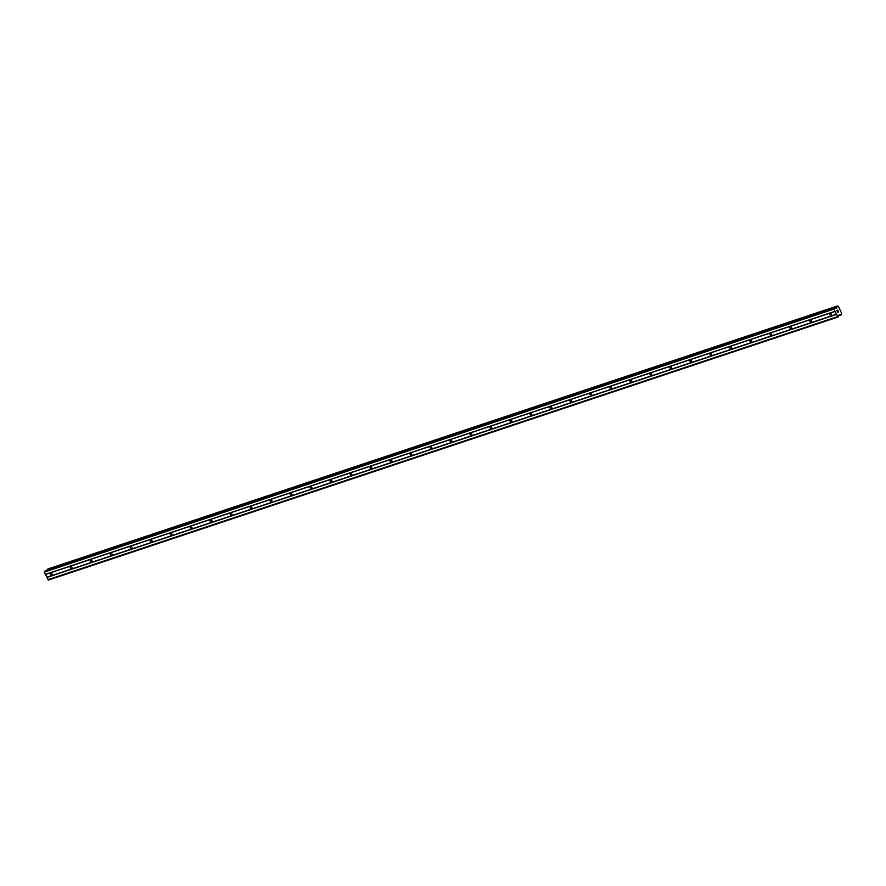 <?xml version="1.0" encoding="UTF-8"?>
<svg xmlns="http://www.w3.org/2000/svg" width="886" height="886" viewBox="0 0 886 886"><rect width="100%" height="100%" fill="white"/><g stroke="black" fill="none" stroke-linecap="round" stroke-linejoin="round"><path stroke-width="1.33" d="M831.256 315.582A1.218 0.908 56.1 0 1 830.237 313.411A1.218 0.908 56.1 0 1 831.256 315.582M811.266 322.249A1.218 0.908 56.1 0 1 810.247 320.067A1.218 0.908 56.1 0 1 811.266 322.249M791.276 328.905A1.218 0.908 56.1 0 1 790.257 326.724A1.218 0.908 56.1 0 1 791.276 328.905M771.285 335.561A1.218 0.908 56.1 0 1 770.266 333.391A1.218 0.908 56.1 0 1 771.285 335.561M751.295 342.217A1.218 0.908 56.1 0 1 750.276 340.047A1.218 0.908 56.1 0 1 751.295 342.217M731.315 348.885A1.218 0.908 56.1 0 1 730.285 346.703A1.218 0.908 56.1 0 1 731.315 348.885M711.325 355.541A1.218 0.908 56.1 0 1 710.306 353.359A1.218 0.908 56.1 0 1 711.325 355.541M691.335 362.197A1.218 0.908 56.1 0 1 690.316 360.026A1.218 0.908 56.1 0 1 691.335 362.197M671.344 368.853A1.218 0.908 56.1 0 1 670.325 366.682A1.218 0.908 56.1 0 1 671.344 368.853M651.354 375.52A1.218 0.908 56.1 0 1 650.335 373.338A1.218 0.908 56.1 0 1 651.354 375.52M631.364 382.176A1.218 0.908 56.1 0 1 630.345 379.994A1.218 0.908 56.1 0 1 631.364 382.176M611.373 388.832A1.218 0.908 56.1 0 1 610.354 386.65A1.218 0.908 56.1 0 1 611.373 388.832M591.383 395.488A1.218 0.908 56.1 0 1 590.364 393.318A1.218 0.908 56.1 0 1 591.383 395.488M571.392 402.155A1.218 0.908 56.1 0 1 570.374 399.974A1.218 0.908 56.1 0 1 571.392 402.155M551.413 408.811A1.218 0.908 56.1 0 1 550.383 406.63A1.218 0.908 56.1 0 1 551.413 408.811M531.423 415.468A1.218 0.908 56.1 0 1 530.404 413.286A1.218 0.908 56.1 0 1 531.423 415.468M511.432 422.124A1.218 0.908 56.1 0 1 510.414 419.953A1.218 0.908 56.1 0 1 511.432 422.124M491.442 428.791A1.218 0.908 56.1 0 1 490.423 426.609A1.218 0.908 56.1 0 1 491.442 428.791M471.452 435.447A1.218 0.908 56.1 0 1 470.433 433.265A1.218 0.908 56.1 0 1 471.452 435.447M451.461 442.103A1.218 0.908 56.1 0 1 450.442 439.921A1.218 0.908 56.1 0 1 451.461 442.103M431.471 448.759A1.218 0.908 56.1 0 1 430.452 446.588A1.218 0.908 56.1 0 1 431.471 448.759M411.481 455.415A1.218 0.908 56.1 0 1 410.462 453.244A1.218 0.908 56.1 0 1 411.481 455.415M391.49 462.082A1.218 0.908 56.1 0 1 390.471 459.9A1.218 0.908 56.1 0 1 391.49 462.082M371.511 468.738A1.218 0.908 56.1 0 1 370.492 466.557A1.218 0.908 56.1 0 1 371.511 468.738M351.52 475.394A1.218 0.908 56.1 0 1 350.502 473.224A1.218 0.908 56.1 0 1 351.52 475.394M331.53 482.05A1.218 0.908 56.1 0 1 330.511 479.88A1.218 0.908 56.1 0 1 331.53 482.05M311.54 488.718A1.218 0.908 56.1 0 1 310.521 486.536A1.218 0.908 56.1 0 1 311.54 488.718M291.549 495.374A1.218 0.908 56.1 0 1 290.53 493.192A1.218 0.908 56.1 0 1 291.549 495.374M271.559 502.03A1.218 0.908 56.1 0 1 270.54 499.859A1.218 0.908 56.1 0 1 271.559 502.03M251.569 508.686A1.218 0.908 56.1 0 1 250.55 506.515A1.218 0.908 56.1 0 1 251.569 508.686M231.578 515.353A1.218 0.908 56.1 0 1 230.559 513.171A1.218 0.908 56.1 0 1 231.578 515.353M211.599 522.009A1.218 0.908 56.1 0 1 210.569 519.827A1.218 0.908 56.1 0 1 211.599 522.009M191.609 528.665A1.218 0.908 56.1 0 1 190.59 526.483A1.218 0.908 56.1 0 1 191.609 528.665M171.618 535.321A1.218 0.908 56.1 0 1 170.599 533.15A1.218 0.908 56.1 0 1 171.618 535.321M151.628 541.988A1.218 0.908 56.1 0 1 150.609 539.807A1.218 0.908 56.1 0 1 151.628 541.988M131.637 548.644A1.218 0.908 56.1 0 1 130.619 546.463A1.218 0.908 56.1 0 1 131.637 548.644M111.647 555.3A1.218 0.908 56.1 0 1 110.628 553.119A1.218 0.908 56.1 0 1 111.647 555.3M91.657 561.957A1.218 0.908 56.1 0 1 90.638 559.786A1.218 0.908 56.1 0 1 91.657 561.957M71.666 568.624A1.218 0.908 56.1 0 1 70.647 566.442A1.218 0.908 56.1 0 1 71.666 568.624M51.676 575.28A1.218 0.908 56.1 0 1 50.657 573.098A1.218 0.908 56.1 0 1 51.676 575.28M838.034 317.022L48.464 580.042L44.3 572.123L45.252 570.739L834.878 307.697L836.185 308.228L837.458 305.958L838.377 306.401L841.7 313.489L841.08 314.973L839.308 314.74L838.034 317.022L833.87 309.103L834.822 307.719M47.434 570.008L47.412 569.388L836.982 306.368M47.888 568.978L837.458 305.958L47.412 569.388M837.768 310.211L838.101 310.931L837.768 310.211M837.026 310.72L837.359 311.44L837.015 310.72M838.167 310.897L837.779 310.089L838.167 310.897M837.303 311.473L836.916 310.665L837.779 310.078M838.411 311.761L837.768 312.47L838.3 311.65M837.768 312.47L838.4 311.761M44.3 572.123L833.87 309.103M45.352 574.361L834.922 311.34M44.389 571.326L833.947 308.317M835.243 307.807L836.882 307.265M835.166 307.763L836.893 307.187M840.316 314.563L839.175 314.951L840.36 314.596M47.855 579.71L837.425 316.69M46.803 577.473L836.373 314.452M46.825 577.251L836.395 314.231M45.518 574.449L835.088 311.429M835.897 308.162L836.716 307.885M835.642 308.018L836.849 307.619M47.434 569.277L837.004 306.257M841.069 314.973L839.097 315.637L841.058 314.973M839.108 315.56L840.991 314.929M45.308 570.717L834.878 307.697"/></g></svg>
